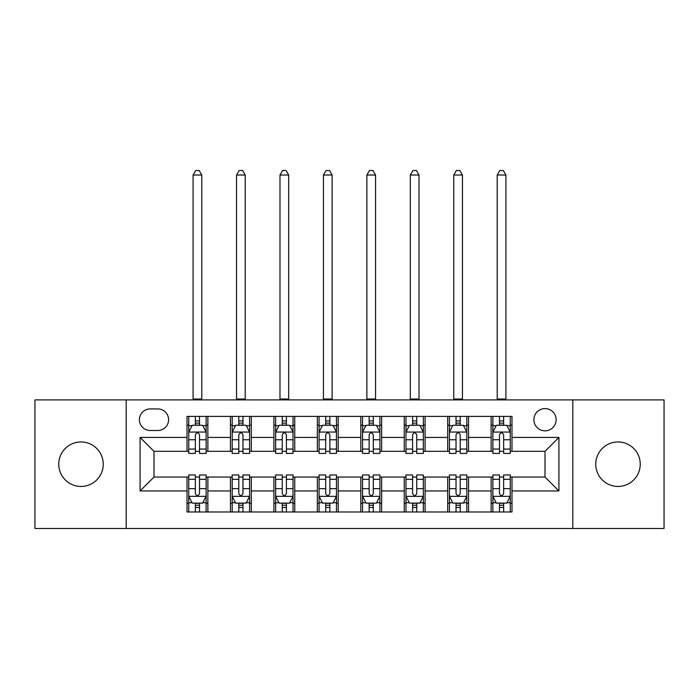 <?xml version="1.0" encoding="UTF-8"?>
<svg xmlns="http://www.w3.org/2000/svg" width="699" height="699" viewBox="0 0 699 699"><rect width="100%" height="100%" fill="white"/><g stroke="black" fill="none" stroke-linecap="round" stroke-linejoin="round"><path stroke-width="1.05" d="M617.995 441.951A22.246 22.246 0 0 0 595.749 464.197A22.246 22.246 0 0 0 617.995 486.443A22.246 22.246 0 0 0 640.24 464.197A22.246 22.246 0 0 0 617.995 441.951M81.005 441.951A22.246 22.246 0 0 0 58.76 464.197A22.246 22.246 0 0 0 81.005 486.443A22.246 22.246 0 0 0 103.251 464.197A22.246 22.246 0 0 0 81.005 441.951M545.01 408.583A11.123 11.123 0 0 0 533.887 419.706A11.123 11.123 0 0 0 545.01 430.829A11.123 11.123 0 0 0 556.133 419.706A11.123 11.123 0 0 0 545.01 408.583M572.813 528.496L664.05 528.496L664.05 399.898L572.813 399.898L572.813 528.496L126.187 528.496L126.187 399.898L34.95 399.898L34.95 528.496L126.187 528.496M150.171 430.488L157.817 430.488A10.773 10.773 0 0 0 168.59 419.706A10.773 10.773 0 0 0 157.817 408.932L150.171 408.932A10.773 10.773 0 0 0 139.398 419.706A10.773 10.773 0 0 0 150.171 430.488M572.813 399.898L126.187 399.898M187.009 490.96L140.088 490.96L140.088 437.434L187.009 437.434L187.009 451.336L153.99 451.336L153.99 477.059L187.009 477.059L187.009 511.991L511.991 511.991L511.991 477.059L545.01 477.059L545.01 451.336L511.991 451.336L511.991 437.434L558.912 437.434L558.912 490.96L511.991 490.96M511.991 437.434L511.991 416.403L187.009 416.403L187.009 437.434M491.135 416.403L491.135 451.336L492.874 451.336M499.479 451.336L503.647 451.336M510.253 451.336L511.991 451.336M491.135 451.336L466.801 451.336M447.692 416.403L447.692 451.336L449.422 451.336M456.028 451.336L460.204 451.336M447.692 451.336L423.358 451.336M404.24 416.403L404.24 451.336L405.979 451.336M412.585 451.336L416.753 451.336M404.24 451.336L379.915 451.336M360.798 416.403L360.798 451.336L362.536 451.336M369.142 451.336L373.31 451.336M360.798 451.336L336.464 451.336M317.346 416.403L317.346 451.336L319.085 451.336M325.69 451.336L329.858 451.336M317.346 451.336L293.021 451.336M273.903 416.403L273.903 451.336L275.642 451.336M282.247 451.336L286.415 451.336M273.903 451.336L249.578 451.336M230.46 416.403L230.46 451.336L232.199 451.336M238.796 451.336L242.972 451.336M230.46 451.336L206.126 451.336M187.009 451.336L188.747 451.336M195.353 451.336L199.521 451.336M187.009 477.059L188.747 477.059M195.353 477.059L199.521 477.059M206.126 477.059L207.865 477.059L207.865 511.991M232.199 477.059L207.865 477.059M238.796 477.059L242.972 477.059M249.578 477.059L251.308 477.059L251.308 511.991M275.642 477.059L251.308 477.059M282.247 477.059L286.415 477.059M293.021 477.059L294.76 477.059L294.76 511.991M319.085 477.059L294.76 477.059M325.69 477.059L329.858 477.059M336.464 477.059L338.202 477.059L338.202 511.991M362.536 477.059L338.202 477.059M369.142 477.059L373.31 477.059M379.915 477.059L381.654 477.059L381.654 511.991M405.979 477.059L381.654 477.059M412.585 477.059L416.753 477.059M423.358 477.059L425.097 477.059L425.097 511.991M449.422 477.059L425.097 477.059M456.028 477.059L460.204 477.059M466.801 477.059L468.54 477.059L468.54 511.991M492.874 477.059L468.54 477.059M499.479 477.059L503.647 477.059M510.253 477.059L511.991 477.059M207.865 416.403L207.865 451.336M187.009 425.097L188.747 425.097M195.353 425.097L199.521 425.097M206.126 425.097L207.865 425.097M187.009 503.297L188.747 503.297M195.353 503.297L199.521 503.297M206.126 503.297L207.865 503.297M230.46 477.059L230.46 511.991M251.308 416.403L251.308 451.336M230.46 425.097L232.199 425.097M238.796 425.097L242.972 425.097M249.578 425.097L251.308 425.097M230.46 503.297L232.199 503.297M238.796 503.297L242.972 503.297M249.578 503.297L251.308 503.297M273.903 477.059L273.903 511.991M273.903 503.297L275.642 503.297M282.247 503.297L286.415 503.297M293.021 503.297L294.76 503.297M294.76 416.403L294.76 451.336M273.903 425.097L275.642 425.097M282.247 425.097L286.415 425.097M293.021 425.097L294.76 425.097M317.346 477.059L317.346 511.991M317.346 503.297L319.085 503.297M325.69 503.297L329.858 503.297M336.464 503.297L338.202 503.297M338.202 416.403L338.202 451.336M317.346 425.097L319.085 425.097M325.69 425.097L329.858 425.097M336.464 425.097L338.202 425.097M360.798 477.059L360.798 511.991M360.798 503.297L362.536 503.297M369.142 503.297L373.31 503.297M379.915 503.297L381.654 503.297M381.654 416.403L381.654 451.336M360.798 425.097L362.536 425.097M369.142 425.097L373.31 425.097M379.915 425.097L381.654 425.097M404.24 477.059L404.24 511.991M404.24 503.297L405.979 503.297M412.585 503.297L416.753 503.297M423.358 503.297L425.097 503.297M425.097 416.403L425.097 451.336M404.24 425.097L405.979 425.097M412.585 425.097L416.753 425.097M423.358 425.097L425.097 425.097M447.692 477.059L447.692 511.991M447.692 503.297L449.422 503.297M456.028 503.297L460.204 503.297M466.801 503.297L468.54 503.297M468.54 416.403L468.54 451.336M447.692 425.097L449.422 425.097M456.028 425.097L460.204 425.097M466.801 425.097L468.54 425.097M491.135 477.059L491.135 511.991M491.135 503.297L492.874 503.297M499.479 503.297L503.647 503.297M510.253 503.297L511.991 503.297M491.135 425.097L492.874 425.097M499.479 425.097L503.647 425.097M510.253 425.097L511.991 425.097M153.99 451.336L140.088 437.434M153.99 477.059L140.088 490.96M558.912 437.434L545.01 451.336M558.912 490.96L545.01 477.059M199.521 420.929L195.353 420.929M206.126 449.064L199.521 449.064L199.521 453.424L206.126 453.424L206.126 432.218L202.649 425.272L192.225 425.272L188.747 432.218L188.747 453.424L195.353 453.424L195.353 449.064L188.747 449.064M188.747 432.218L188.747 416.403M206.126 432.218L206.126 416.403M195.353 425.272L195.353 416.403M199.521 416.403L199.521 425.272M199.521 449.064L199.521 434.83C198.132 432.148 196.742 432.148 195.353 434.83L195.353 449.064M193.09 399.898L193.09 175.021L201.784 175.021L199.18 170.504L195.703 170.504L193.09 175.021M201.784 399.898L201.784 175.021M195.353 507.474L199.521 507.474M188.747 479.331L195.353 479.331L195.353 474.971L188.747 474.971L188.747 496.176L192.225 503.123L202.649 503.123L206.126 496.176L206.126 474.971L199.521 474.971L199.521 479.331L206.126 479.331M206.126 496.176L206.126 511.991M188.747 496.176L188.747 511.991M199.521 503.123L199.521 511.991M195.353 511.991L195.353 503.123M195.353 479.331L195.353 493.564C196.742 496.246 198.132 496.246 199.521 493.564L199.521 479.331M242.972 420.929L238.796 420.929M249.578 449.064L242.972 449.064L242.972 453.424L249.578 453.424L249.578 432.218L246.1 425.272L235.668 425.272L232.199 432.218L232.199 453.424L238.796 453.424L238.796 449.064L232.199 449.064M232.199 432.218L232.199 416.403M249.578 432.218L249.578 416.403M238.796 425.272L238.796 416.403M242.972 416.403L242.972 425.272M242.972 449.064L242.972 434.83C241.583 432.148 240.194 432.148 238.796 434.83L238.796 449.064M236.542 399.898L236.542 175.021L245.227 175.021L242.623 170.504L239.145 170.504L236.542 175.021M245.227 399.898L245.227 175.021M286.415 420.929L282.247 420.929M293.021 449.064L286.415 449.064L286.415 453.424L293.021 453.424L293.021 432.218L289.543 425.272L279.119 425.272L275.642 432.218L275.642 453.424L282.247 453.424L282.247 449.064L275.642 449.064M275.642 432.218L275.642 416.403M293.021 432.218L293.021 416.403M282.247 425.272L282.247 416.403M286.415 416.403L286.415 425.272M286.415 449.064L286.415 434.83C285.026 432.148 283.637 432.148 282.247 434.83L282.247 449.064M279.984 399.898L279.984 175.021L288.678 175.021L286.066 170.504L282.597 170.504L279.984 175.021M288.678 399.898L288.678 175.021M329.858 420.929L325.69 420.929M336.464 449.064L329.858 449.064L329.858 453.424L336.464 453.424L336.464 432.218L332.986 425.272L322.562 425.272L319.085 432.218L319.085 453.424L325.69 453.424L325.69 449.064L319.085 449.064M319.085 432.218L319.085 416.403M336.464 432.218L336.464 416.403M325.69 425.272L325.69 416.403M329.858 416.403L329.858 425.272M329.858 449.064L329.858 434.83C328.478 432.148 327.08 432.148 325.69 434.83L325.69 449.064M323.436 399.898L323.436 175.021L332.121 175.021L329.517 170.504L326.04 170.504L323.436 175.021M332.121 399.898L332.121 175.021M238.796 507.474L242.972 507.474M232.199 479.331L238.796 479.331L238.796 474.971L232.199 474.971L232.199 496.176L235.668 503.123L246.1 503.123L249.578 496.176L249.578 474.971L242.972 474.971L242.972 479.331L249.578 479.331M249.578 496.176L249.578 511.991M232.199 496.176L232.199 511.991M242.972 503.123L242.972 511.991M238.796 511.991L238.796 503.123M238.796 479.331L238.796 493.564C240.185 496.246 241.574 496.246 242.972 493.564L242.972 479.331M282.247 507.474L286.415 507.474M275.642 479.331L282.247 479.331L282.247 474.971L275.642 474.971L275.642 496.176L279.119 503.123L289.543 503.123L293.021 496.176L293.021 474.971L286.415 474.971L286.415 479.331L293.021 479.331M293.021 496.176L293.021 511.991M275.642 496.176L275.642 511.991M286.415 503.123L286.415 511.991M282.247 511.991L282.247 503.123M282.247 479.331L282.247 493.564C283.637 496.246 285.026 496.246 286.415 493.564L286.415 479.331M325.69 507.474L329.858 507.474M319.085 479.331L325.69 479.331L325.69 474.971L319.085 474.971L319.085 496.176L322.562 503.123L332.986 503.123L336.464 496.176L336.464 474.971L329.858 474.971L329.858 479.331L336.464 479.331M336.464 496.176L336.464 511.991M319.085 496.176L319.085 511.991M329.858 503.123L329.858 511.991M325.69 511.991L325.69 503.123M325.69 479.331L325.69 493.564C327.08 496.246 328.469 496.246 329.858 493.564L329.858 479.331M373.31 420.929L369.142 420.929M379.915 449.064L373.31 449.064L373.31 453.424L379.915 453.424L379.915 432.218L376.438 425.272L366.014 425.272L362.536 432.218L362.536 453.424L369.142 453.424L369.142 449.064L362.536 449.064M362.536 432.218L362.536 416.403M379.915 432.218L379.915 416.403M369.142 425.272L369.142 416.403M373.31 416.403L373.31 425.272M373.31 449.064L373.31 434.83C371.92 432.148 370.531 432.148 369.142 434.83L369.142 449.064M366.879 399.898L366.879 175.021L375.564 175.021L372.96 170.504L369.483 170.504L366.879 175.021M375.564 399.898L375.564 175.021M369.142 507.474L373.31 507.474M362.536 479.331L369.142 479.331L369.142 474.971L362.536 474.971L362.536 496.176L366.014 503.123L376.438 503.123L379.915 496.176L379.915 474.971L373.31 474.971L373.31 479.331L379.915 479.331M379.915 496.176L379.915 511.991M362.536 496.176L362.536 511.991M373.31 503.123L373.31 511.991M369.142 511.991L369.142 503.123M369.142 479.331L369.142 493.564C370.522 496.246 371.92 496.246 373.31 493.564L373.31 479.331M416.753 420.929L412.585 420.929M423.358 449.064L416.753 449.064L416.753 453.424L423.358 453.424L423.358 432.218L419.881 425.272L409.457 425.272L405.979 432.218L405.979 453.424L412.585 453.424L412.585 449.064L405.979 449.064M405.979 432.218L405.979 416.403M423.358 432.218L423.358 416.403M412.585 425.272L412.585 416.403M416.753 416.403L416.753 425.272M416.753 449.064L416.753 434.83C415.363 432.148 413.974 432.148 412.585 434.83L412.585 449.064M410.322 399.898L410.322 175.021L419.016 175.021L416.403 170.504L412.934 170.504L410.322 175.021M419.016 399.898L419.016 175.021M460.204 420.929L456.028 420.929M466.801 449.064L460.204 449.064L460.204 453.424L466.801 453.424L466.801 432.218L463.332 425.272L452.9 425.272L449.422 432.218L449.422 453.424L456.028 453.424L456.028 449.064L449.422 449.064M449.422 432.218L449.422 416.403M466.801 432.218L466.801 416.403M456.028 425.272L456.028 416.403M460.204 416.403L460.204 425.272M460.204 449.064L460.204 434.83C458.815 432.148 457.426 432.148 456.028 434.83L456.028 449.064M453.773 399.898L453.773 175.021L462.458 175.021L459.855 170.504L456.377 170.504L453.773 175.021M462.458 399.898L462.458 175.021M503.647 420.929L499.479 420.929M510.253 449.064L503.647 449.064L503.647 453.424L510.253 453.424L510.253 432.218L506.775 425.272L496.351 425.272L492.874 432.218L492.874 453.424L499.479 453.424L499.479 449.064L492.874 449.064M492.874 432.218L492.874 416.403M510.253 432.218L510.253 416.403M499.479 425.272L499.479 416.403M503.647 416.403L503.647 425.272M503.647 449.064L503.647 434.83C502.258 432.148 500.868 432.148 499.479 434.83L499.479 449.064M497.216 399.898L497.216 175.021L505.91 175.021L503.297 170.504L499.82 170.504L497.216 175.021M505.91 399.898L505.91 175.021M412.585 507.474L416.753 507.474M405.979 479.331L412.585 479.331L412.585 474.971L405.979 474.971L405.979 496.176L409.457 503.123L419.881 503.123L423.358 496.176L423.358 474.971L416.753 474.971L416.753 479.331L423.358 479.331M423.358 496.176L423.358 511.991M405.979 496.176L405.979 511.991M416.753 503.123L416.753 511.991M412.585 511.991L412.585 503.123M412.585 479.331L412.585 493.564C413.974 496.246 415.363 496.246 416.753 493.564L416.753 479.331M456.028 507.474L460.204 507.474M449.422 479.331L456.028 479.331L456.028 474.971L449.422 474.971L449.422 496.176L452.9 503.123L463.332 503.123L466.801 496.176L466.801 474.971L460.204 474.971L460.204 479.331L466.801 479.331M466.801 496.176L466.801 511.991M449.422 496.176L449.422 511.991M460.204 503.123L460.204 511.991M456.028 511.991L456.028 503.123M456.028 479.331L456.028 493.564C457.417 496.246 458.806 496.246 460.204 493.564L460.204 479.331M499.479 507.474L503.647 507.474M492.874 479.331L499.479 479.331L499.479 474.971L492.874 474.971L492.874 496.176L496.351 503.123L506.775 503.123L510.253 496.176L510.253 474.971L503.647 474.971L503.647 479.331L510.253 479.331M510.253 496.176L510.253 511.991M492.874 496.176L492.874 511.991M503.647 503.123L503.647 511.991M499.479 511.991L499.479 503.123M499.479 479.331L499.479 493.564C500.868 496.246 502.258 496.246 503.647 493.564L503.647 479.331M230.46 490.96L207.865 490.96M230.46 437.434L207.865 437.434M273.903 437.434L251.308 437.434M273.903 490.96L251.308 490.96M317.346 437.434L294.76 437.434M317.346 490.96L294.76 490.96M360.798 437.434L338.202 437.434M360.798 490.96L338.202 490.96M404.24 437.434L381.654 437.434M404.24 490.96L381.654 490.96M447.692 437.434L425.097 437.434M447.692 490.96L425.097 490.96M491.135 437.434L468.54 437.434M491.135 490.96L468.54 490.96M206.039 432.052L188.835 432.052M188.747 425.691L192.015 425.691M202.859 425.691L206.126 425.691M195.353 439.75L188.747 439.75M206.126 439.75L199.521 439.75M199.521 423.14L195.353 423.14M193.09 399.033L201.784 399.033M188.835 496.351L206.039 496.351M206.126 502.712L202.859 502.712M192.015 502.712L188.747 502.712M199.521 488.645L206.126 488.645M188.747 488.645L195.353 488.645M195.353 505.255L199.521 505.255M249.491 432.052L232.286 432.052M232.199 425.691L235.467 425.691M246.31 425.691L249.578 425.691M238.796 439.75L232.199 439.75M249.578 439.75L242.972 439.75M242.972 423.14L238.796 423.14M236.542 399.033L245.227 399.033M292.933 432.052L275.729 432.052M275.642 425.691L278.91 425.691M289.753 425.691L293.021 425.691M282.247 439.75L275.642 439.75M293.021 439.75L286.415 439.75M286.415 423.14L282.247 423.14M279.984 399.033L288.678 399.033M336.376 432.052L319.172 432.052M319.085 425.691L322.353 425.691M333.196 425.691L336.464 425.691M325.69 439.75L319.085 439.75M336.464 439.75L329.858 439.75M329.858 423.14L325.69 423.14M323.436 399.033L332.121 399.033M232.286 496.351L249.491 496.351M249.578 502.712L246.31 502.712M235.467 502.712L232.199 502.712M242.972 488.645L249.578 488.645M232.199 488.645L238.796 488.645M238.796 505.255L242.972 505.255M275.729 496.351L292.933 496.351M293.021 502.712L289.753 502.712M278.91 502.712L275.642 502.712M286.415 488.645L293.021 488.645M275.642 488.645L282.247 488.645M282.247 505.255L286.415 505.255M319.172 496.351L336.376 496.351M336.464 502.712L333.196 502.712M322.353 502.712L319.085 502.712M329.858 488.645L336.464 488.645M319.085 488.645L325.69 488.645M325.69 505.255L329.858 505.255M379.828 432.052L362.624 432.052M362.536 425.691L365.804 425.691M376.647 425.691L379.915 425.691M369.142 439.75L362.536 439.75M379.915 439.75L373.31 439.75M373.31 423.14L369.142 423.14M366.879 399.033L375.564 399.033M362.624 496.351L379.828 496.351M379.915 502.712L376.647 502.712M365.804 502.712L362.536 502.712M373.31 488.645L379.915 488.645M362.536 488.645L369.142 488.645M369.142 505.255L373.31 505.255M423.271 432.052L406.067 432.052M405.979 425.691L409.247 425.691M420.09 425.691L423.358 425.691M412.585 439.75L405.979 439.75M423.358 439.75L416.753 439.75M416.753 423.14L412.585 423.14M410.322 399.033L419.016 399.033M466.714 432.052L449.509 432.052M449.422 425.691L452.69 425.691M463.533 425.691L466.801 425.691M456.028 439.75L449.422 439.75M466.801 439.75L460.204 439.75M460.204 423.14L456.028 423.14M453.773 399.033L462.458 399.033M510.165 432.052L492.961 432.052M492.874 425.691L496.141 425.691M506.985 425.691L510.253 425.691M499.479 439.75L492.874 439.75M510.253 439.75L503.647 439.75M503.647 423.14L499.479 423.14M497.216 399.033L505.91 399.033M406.067 496.351L423.271 496.351M423.358 502.712L420.09 502.712M409.247 502.712L405.979 502.712M416.753 488.645L423.358 488.645M405.979 488.645L412.585 488.645M412.585 505.255L416.753 505.255M449.509 496.351L466.714 496.351M466.801 502.712L463.533 502.712M452.69 502.712L449.422 502.712M460.204 488.645L466.801 488.645M449.422 488.645L456.028 488.645M456.028 505.255L460.204 505.255M492.961 496.351L510.165 496.351M510.253 502.712L506.985 502.712M496.141 502.712L492.874 502.712M503.647 488.645L510.253 488.645M492.874 488.645L499.479 488.645M499.479 505.255L503.647 505.255"/></g></svg>
